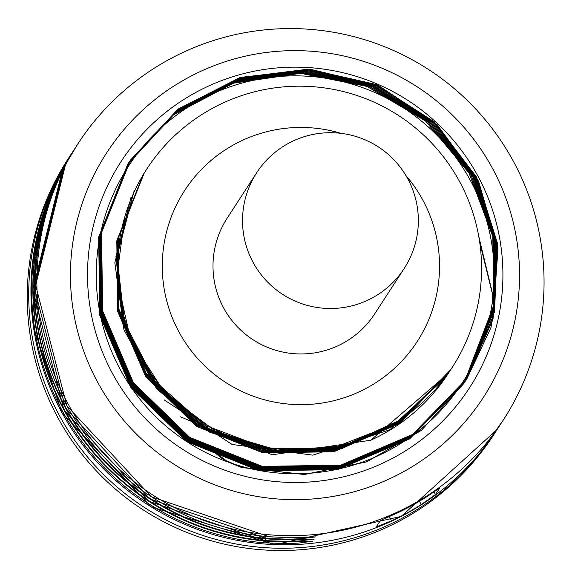 <?xml version="1.0" encoding="UTF-8"?>
<svg xmlns="http://www.w3.org/2000/svg" width="575" height="575" viewBox="0 0 575 575"><rect width="100%" height="100%" fill="white"/><g stroke="black" fill="none" stroke-linecap="round" stroke-linejoin="round"><path stroke-width="0.86" d="M265.916 447.745A157.241 157.191 -147 0 1 254.215 445.912M251.404 445.338A157.241 157.191 -147 0 1 236.117 441.248M232.458 440.019A157.241 157.191 -147 0 1 171.508 401.113M165.952 395.09A157.241 157.191 -147 0 1 158.341 385.674M156.192 382.72A157.241 157.191 -147 0 1 150.24 373.721M496.081 431.142A253.618 253.532 -147 0 1 494.974 432.867L493.501 435.131A253.618 253.532 -147 0 1 142.701 509.558A253.618 253.532 -147 0 1 68.159 158.786L69.632 156.515A253.618 253.532 -147 0 1 70.732 154.833M494.974 432.867A253.618 253.532 -147 0 1 144.174 507.294A253.618 253.532 -147 0 1 69.632 156.515M74.096 149.651L62.653 168.978A253.618 253.532 33 0 0 266.397 541.133L283.906 541.973L312.764 541.283L298.252 543.123L286.307 543.591L265.262 542.886A253.618 253.532 -147 0 1 61.511 170.732L71.861 153.087A253.618 253.532 33 0 0 62.1 412.958A253.618 253.532 33 0 0 497.202 429.432L485.163 445.675L494.133 433.715L500.847 423.818L486.594 443.483L503.139 420.296A253.618 253.532 -147 0 1 152.339 494.723A253.618 253.532 -147 0 1 77.797 143.951A253.618 253.532 -147 0 1 512.9 160.425A253.618 253.532 -147 0 1 503.139 420.296M77.797 143.951L65.5 164.594A253.618 253.532 33 0 0 269.251 536.748L286.752 537.589L315.61 536.906L301.099 538.739L289.153 539.206L268.108 538.502A253.618 253.532 -147 0 1 64.364 166.347L75.505 147.473L64.077 166.786A253.618 253.532 33 0 0 267.821 538.94L285.329 539.781L314.187 539.091L299.676 540.931L287.73 541.398L266.685 540.694A253.618 253.532 -147 0 1 62.941 168.54L73.679 150.291M421.231 504.541L435.483 494.572L439.753 487.995L425.974 497.238A253.618 253.532 -147 0 1 396.319 513.461L380.434 520.447L376.165 527.023L391.575 520.77A253.618 253.532 33 0 0 421.231 504.541L419.434 501.263M265.887 536.001L265.262 542.886M493.81 305.318L463.924 383.36L421.346 430.387L366.527 461.847L304.412 474.454L241.443 467.504L304.419 474.526L366.555 461.905L421.288 430.474L463.867 383.446L493.803 305.138M493.889 304.563L492.797 236.584L469.035 173.032L425.586 121.066L367.015 86.43L300.639 73.348L233.464 83.195L173.593 114.77L127.636 164.479L98.67 237.18L99.763 315.301L130.662 387.277L186.774 441.686L259.476 470.839L337.726 469.617L409.716 438.876L464.291 382.684L493.868 307.496M493.954 306.942L493.731 238.726L470.774 174.433L427.613 121.728L369.121 86.293L302.371 72.68L234.758 82.146L174.383 113.814L128.067 163.717L99.188 236.476L100.158 314.611L131.222 386.529L187.206 441.025L260.051 470.048L338.193 468.92L410.277 438.071L464.744 381.944L493.846 309.774M493.939 309.271L494.622 240.724L472.413 175.763L429.525 122.288L371.162 86.185L304.017 71.983L236.109 81.14L175.109 112.865L128.556 162.991L99.647 235.764L100.611 313.943L131.725 385.782L187.687 440.4L260.561 469.243L338.718 468.273L410.744 437.23L465.268 381.239L493.774 311.478M493.875 311.018L495.478 242.233L473.757 176.762L431.207 122.597L372.844 85.998L305.454 71.271L237.303 80.212L175.821 111.909L129.044 162.279L100.064 235.017L101.135 313.217L132.157 385.042L188.219 439.695L260.978 468.488L339.257 467.59L411.139 436.482L465.815 380.557M239.423 79.012L177.086 110.551L129.533 161.561L100.496 234.233L101.646 312.469L132.545 384.323L188.715 438.897L261.359 467.798L339.732 466.807L411.513 435.828L466.311 379.831L493.458 315.373M493.558 314.92L497.152 245.367L476.553 179.005L434.664 123.359L376.294 85.646L308.502 69.898L239.502 78.408L177.524 109.875L130 160.82L100.992 233.371L102.12 311.751L132.962 383.59L189.182 438.114L261.79 467.152L340.156 466.009L411.973 435.21L466.713 379.062L492.933 319.132M493.062 318.607L497.979 248.515L478.601 181.262L437.101 124.61L378.839 85.747L310.644 69.338L241.004 77.33L178.48 108.847L130.453 160.073L101.502 232.588L102.566 311.075L133.443 382.842L189.664 437.41L262.308 466.447L340.616 465.247L412.548 434.506L467.123 378.293L491 327.498L467.195 378.213L412.534 434.47L340.608 465.24L262.243 466.339L189.642 437.338L133.407 382.619L102.587 310.809L101.581 232.588L130.532 160.001L177.819 109.343L239.595 77.718L308.301 69.137L376.072 84.475L434.341 121.871L476.574 177.1L497.433 243.146L494.493 312.606M466.785 378.982L412.11 435.088L340.235 465.958L261.948 467.087L189.232 438.107L133.041 383.539L102.127 311.557L101.042 233.364L130.094 160.756L177.057 110.192L238.575 78.682L306.964 69.733L374.462 84.812L432.874 121.569L475.209 176.273L496.764 241.888L494.45 310.996M466.311 379.845L411.643 435.721L339.796 466.728L261.539 467.762L188.758 438.847L132.674 384.38L101.653 312.326L100.539 234.212L129.619 161.489L176.388 111.04L237.683 79.544L305.936 70.43L373.204 85.215L431.71 121.692L474.152 175.885L496.067 241.327L494.327 310.112M465.872 380.47L411.24 436.382L339.358 467.489L261.129 468.452L188.298 439.631L132.264 385.121L101.171 313.131L100.072 235.046L129.116 162.2L175.792 111.902L236.878 80.32L305.016 71.199L372.162 85.639L430.632 121.993L473.304 175.756L495.341 241.033L494.177 309.652M465.319 381.146L410.823 437.137L338.84 468.172L260.669 469.193L187.831 440.364L131.797 385.803L100.683 313.907L99.619 235.779L128.613 162.89L175.253 112.707L236.102 81.082L304.096 71.954L371.155 86.07L429.525 122.223L472.463 175.655L494.644 240.63L493.99 309.221M464.794 381.843L410.334 437.985L338.287 468.833L260.101 469.969L187.306 440.982L131.237 386.45L100.222 314.59L99.18 236.354L128.124 163.631L174.606 113.562L234.952 82.017L302.615 72.637L369.387 86.293L427.699 121.742L470.932 174.556L493.774 238.776L493.961 307.1M493.868 307.647L464.334 382.583L409.738 438.811L337.784 469.531L259.505 470.738L186.825 441.622L130.669 387.133L99.798 315.229L98.713 236.965L127.672 164.378L173.858 114.483L233.759 83.001L301.041 73.284L367.504 86.53L425.823 121.167L469.257 173.334L492.912 236.828L493.903 304.75M241.443 467.504L222.101 458.663L210.723 449.197L228.038 462.02L241.5 467.41M478.688 236.081L492.078 291.662L493.652 313.346L490.942 327.585M491.92 291.913L479.665 242.061M443.785 379.313L394.644 424.034L332.975 448.083L266.556 448.529L204.592 425.155L154.934 381.139L124.48 322.309L117.027 256.457L133.767 192.316M450.922 369.387L403.765 418.291L341.981 446.825L273.901 450.39L209.336 428.993L157.169 385.135L124.71 325.385L116.574 257.78L133.81 191.978M450.448 370.12L403.154 419.146L341.004 447.681L272.766 451.016L207.992 429.273L155.998 384.941L123.769 324.774L116.279 256.874L134.119 191.029M449.715 371.155L402.105 420.354L339.681 448.579L271.364 451.655L206.562 429.432L154.812 384.79L122.906 324.235L115.934 256.263L134.277 190.411M449.578 371.378L399.956 422.316L334.65 450.326L263.623 451.238L197.584 424.947L146.812 375.396L118.637 310.198L117.853 239.286L143.865 173.528M449.104 372.111L399.46 423.092L334.104 451.088L263.055 452.015L197.11 425.644L146.266 376.136L118.206 310.91L117.329 240.055L143.527 174.088M448.608 372.823L399.072 423.746L333.773 451.785L262.674 452.784L196.636 426.406L145.741 376.898L117.76 311.664L116.79 240.767L143.089 174.85M448.148 373.57L370.767 440.227A182.095 182.038 33 0 0 450.132 370.537M180.342 416.803L272.298 454.782L370.767 440.227M447.084 374.886L401.336 419.772L342.743 446.121L278.652 450.484L217.142 432.371L165.456 393.789L130.64 339.969L116.66 277.366L125.314 213.792M447.968 373.657L397.871 423.394L332.616 450.268L261.805 450.304L196.557 423.502L146.345 373.707L118.824 308.789L118.278 238.294L144.347 172.795M449.456 371.551L402.658 420.505L341.14 448.931L273.456 452.999L209.163 432.005L156.752 388.973L123.97 329.899L114.835 262.746L131.035 197.16M448.385 373.067L389.979 429.712L312.879 455.156L232.063 444.446L164.22 399.927M491 327.498L493.947 306.403L492.078 291.662M256.709 172.708L227.182 218.148A87.917 87.889 33 0 0 223.797 308.243A87.917 87.889 33 0 0 374.634 313.95L404.16 268.503A87.917 87.889 33 0 0 288.219 143.491A87.917 87.889 33 0 0 282.555 294.307A87.917 87.889 33 0 0 404.16 268.503M405.957 175.627A138.64 138.597 -147 0 1 367.482 387.651A138.64 138.597 -147 0 1 163.034 280.449A138.64 138.597 -147 0 1 340.846 133.328M386.925 427.958A182.095 182.038 33 0 0 330.014 88.773A182.095 182.038 33 0 0 165.995 392.013A182.095 182.038 33 0 0 386.925 427.958M98.038 382.914A224.566 224.494 -147 0 1 187.162 78.186A224.566 224.494 -147 0 1 491.956 167.39A224.566 224.494 -147 0 1 402.831 472.111A224.566 224.494 -147 0 1 98.038 382.914M227.484 461.876A199 198.936 -147 0 1 144.131 145.295A199 198.936 -147 0 1 493.034 296.384M492.962 297.002A199 198.936 -147 0 1 228.354 462.185M477.401 175.138A207.726 207.661 33 0 0 117.738 166.872A207.726 207.661 33 0 0 290.504 482.439A207.726 207.661 33 0 0 477.401 175.138M434.032 491.92L435.483 494.572M389.297 516.616L391.575 520.77M144.799 172.162A182.095 182.038 33 0 0 142.751 175.246L144.799 172.162M65.5 164.594L35.672 285.301L66.822 405.684L151.469 496.807L269.244 536.748L272.543 536.992M297.821 537.567L314.223 536.913M64.077 166.786L34.248 287.493L65.392 407.876L150.046 498.999L267.821 538.94L271.12 539.178M296.391 539.76L312.8 539.106M62.653 168.978L32.818 289.685L63.969 410.068L148.616 501.192L266.397 541.133L269.697 541.37M294.968 541.952L311.377 541.298M483.855 447.695L492.976 435.534M497.476 428.964L498.13 427.965M485.278 445.503L494.399 433.342M498.899 426.772L499.56 425.773M486.702 443.311L495.823 431.149M36.8 237.001L33.523 327.254L62.1 412.965L151.175 506.884L275.008 544.633L401.328 516.357L497.202 429.432M71.861 153.087L50.521 193.495M146.79 169.036L146.244 169.877M452.187 367.454L451.871 367.928M143.031 174.814L142.751 175.246"/></g></svg>
